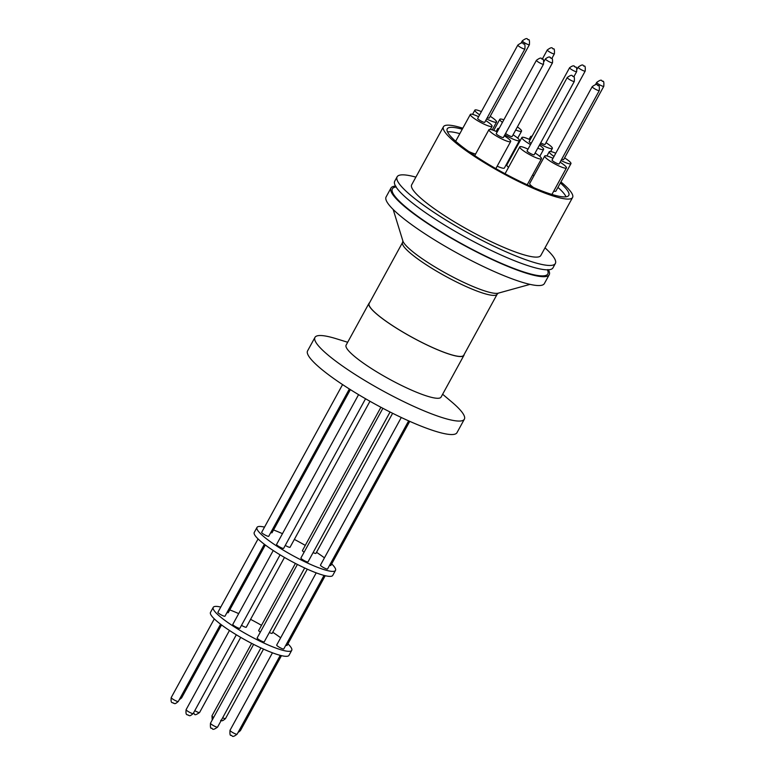 <?xml version="1.0" encoding="UTF-8"?>
<svg xmlns="http://www.w3.org/2000/svg" width="775" height="775" viewBox="0 0 775 775"><rect width="100%" height="100%" fill="white"/><g stroke="black" fill="none" stroke-linecap="round" stroke-linejoin="round"><path stroke-width="1.16" d="M547.663 270.456A88.612 14.861 -151.3 0 1 498.761 262.212A88.612 14.861 -151.3 0 1 407.573 208.504A88.612 14.861 -151.3 0 1 395.376 187.085M513.641 151.115A73.615 12.342 -151.3 0 1 514.251 151.454M560.935 181.941A73.615 12.342 -151.3 0 1 572.58 197.47A73.615 12.342 -151.3 0 1 546.84 193.828A73.615 12.342 -151.3 0 1 476.344 157.635A73.615 12.342 -151.3 0 1 443.445 126.761A73.615 12.342 -151.3 0 1 462.801 128.214M443.445 126.761L411.67 184.799A73.615 12.342 28.7 0 0 444.569 215.673A73.615 12.342 28.7 0 0 515.065 251.865A73.615 12.342 28.7 0 0 540.805 255.508L572.58 197.47M415.865 177.126A90.21 15.132 28.7 0 0 397.11 176.836A90.21 15.132 28.7 0 0 437.429 214.665A90.21 15.132 28.7 0 0 523.813 259.015A90.21 15.132 28.7 0 0 555.365 263.481A90.21 15.132 28.7 0 0 545.009 247.835M397.11 176.836L394.717 181.205A90.21 15.132 28.7 0 0 435.037 219.034A90.21 15.132 28.7 0 0 521.43 263.384A90.21 15.132 28.7 0 0 552.972 267.85L555.365 263.481M560.373 182.958A69.285 11.625 -151.3 0 1 568.782 195.387A69.285 11.625 -151.3 0 1 544.554 191.958A69.285 11.625 -151.3 0 1 478.214 157.906A69.285 11.625 -151.3 0 1 447.243 128.844A69.285 11.625 -151.3 0 1 462.239 129.241M510.88 156.153A69.072 11.586 -151.3 0 1 511.49 156.492M557.952 187.385A69.072 11.586 -151.3 0 1 566.041 196.821M395.531 186.107A90.21 15.132 28.7 0 0 390.958 188.063A90.21 15.132 28.7 0 0 431.278 225.903A90.21 15.132 28.7 0 0 517.671 270.252A90.21 15.132 28.7 0 0 549.223 274.708A90.21 15.132 28.7 0 0 548.409 269.807M390.958 188.063L386.105 196.928A90.21 15.132 28.7 0 0 426.434 234.767A90.21 15.132 28.7 0 0 512.817 279.107A90.21 15.132 28.7 0 0 544.37 283.573L549.223 274.708M553.728 191.144A12.381 2.073 28.7 0 0 555.927 191.086L570.962 163.622A12.381 2.073 -151.3 0 1 566.632 163.012A12.381 2.073 -151.3 0 1 561.003 160.502M554.018 156.434A12.381 2.073 -151.3 0 1 549.243 151.735A12.381 2.073 -151.3 0 1 553.573 152.346A12.381 2.073 -151.3 0 1 555.772 153.237M564.587 157.906A12.381 2.073 -151.3 0 1 570.962 163.622M517.39 126.916A12.381 2.073 -151.3 0 1 519.424 128.437A12.381 2.073 -151.3 0 1 521.546 131.178A12.381 2.073 -151.3 0 1 515.704 129.977M502.413 122.411A12.381 2.073 -151.3 0 1 501.958 122.043A12.381 2.073 -151.3 0 1 499.827 119.292A12.381 2.073 -151.3 0 1 503.847 119.796M468.642 151.425A12.381 2.073 28.7 0 0 475.627 153.983M485.702 120.59A12.381 2.073 -151.3 0 1 489.945 123.564A12.381 2.073 -151.3 0 1 492.067 126.306A12.381 2.073 -151.3 0 1 484.172 124.194A12.381 2.073 -151.3 0 1 472.479 117.17A12.381 2.073 -151.3 0 1 470.357 114.419A12.381 2.073 -151.3 0 1 478.611 116.705M535.108 153.033A12.381 2.073 -151.3 0 1 541.483 158.759A12.381 2.073 -151.3 0 1 537.153 158.139A12.381 2.073 -151.3 0 1 525.295 152.055A12.381 2.073 -151.3 0 1 519.763 146.862A12.381 2.073 -151.3 0 1 524.094 147.483A12.381 2.073 -151.3 0 1 528.017 149.149M539.439 145.128A12.381 2.073 -151.3 0 1 541.473 146.649A12.381 2.073 -151.3 0 1 543.595 149.401A12.381 2.073 -151.3 0 1 537.753 148.199M530.517 144.586A12.381 2.073 -151.3 0 1 524.007 140.256A12.381 2.073 -151.3 0 1 521.885 137.514A12.381 2.073 -151.3 0 1 530.139 139.791M497.163 166.189A12.381 2.073 28.7 0 0 504.399 168.001L519.434 140.537A12.381 2.073 -151.3 0 1 504.825 134.831M513.06 134.811A12.381 2.073 -151.3 0 1 517.303 137.795A12.381 2.073 -151.3 0 1 519.434 140.537M504.302 135.799A12.381 2.073 -151.3 0 1 508.545 138.773A12.381 2.073 -151.3 0 1 510.667 141.525A12.381 2.073 -151.3 0 1 502.772 139.413A12.381 2.073 -151.3 0 1 491.079 132.38A12.381 2.073 -151.3 0 1 488.957 129.638A12.381 2.073 -151.3 0 1 497.211 131.915M479.638 114.826A12.381 2.073 -151.3 0 1 474.862 110.137A12.381 2.073 -151.3 0 1 479.192 110.747A12.381 2.073 -151.3 0 1 481.382 111.639M490.207 116.298A12.381 2.073 -151.3 0 1 496.572 122.024A12.381 2.073 -151.3 0 1 492.241 121.413A12.381 2.073 -151.3 0 1 486.613 118.904M532.541 175.092A12.381 2.073 28.7 0 0 534.014 175.615M545.988 142.687A12.381 2.073 -151.3 0 1 550.231 145.661A12.381 2.073 -151.3 0 1 552.352 148.412A12.381 2.073 -151.3 0 1 540.039 144.034M560.083 162.188A12.381 2.073 -151.3 0 1 566.447 167.913A12.381 2.073 -151.3 0 1 562.127 167.293A12.381 2.073 -151.3 0 1 550.269 161.21A12.381 2.073 -151.3 0 1 544.738 156.017A12.381 2.073 -151.3 0 1 549.068 156.637A12.381 2.073 -151.3 0 1 552.992 158.303M561.71 159.214A4.04 0.678 28.7 0 0 563.648 159.621L603.793 86.296A4.04 0.678 -151.3 0 1 601.216 85.608A4.04 0.678 -151.3 0 1 597.399 83.312A4.04 0.678 -151.3 0 1 596.702 82.412C602.96 77.829 601.322 81.801 602.805 81.297C603.725 80.803 604.054 82.47 603.793 86.296M517.816 45.095L477.662 118.43A4.04 0.678 28.7 0 0 478.359 119.321A4.04 0.678 28.7 0 0 482.176 121.617A4.04 0.678 28.7 0 0 484.753 122.305L524.898 48.98A4.04 0.678 -151.3 0 1 522.321 48.292A4.04 0.678 -151.3 0 1 518.504 45.996A4.04 0.678 -151.3 0 1 517.816 45.095C524.065 40.513 522.437 44.485 523.919 43.981C524.84 43.487 525.159 45.153 524.898 48.98M567.222 77.539L527.077 150.873A4.04 0.678 28.7 0 0 528.889 152.568A4.04 0.678 28.7 0 0 532.754 154.554A4.04 0.678 28.7 0 0 534.169 154.748L574.314 81.423A4.04 0.678 -151.3 0 1 572.899 81.22A4.04 0.678 -151.3 0 1 567.92 78.44A4.04 0.678 -151.3 0 1 567.222 77.539C573.481 72.957 571.843 76.928 573.335 76.425C574.246 75.931 574.575 77.597 574.314 81.423M505.591 133.445A4.04 0.678 28.7 0 0 510.706 136.332A4.04 0.678 28.7 0 0 512.12 136.536L552.507 62.765A4.04 0.678 -151.3 0 1 551.093 62.572A4.04 0.678 -151.3 0 1 546.104 59.782A4.04 0.678 -151.3 0 1 545.416 58.89C550.996 54.793 550.037 58.571 551.558 58.299C552.362 57.854 552.682 59.346 552.507 62.765M536.416 60.314L496.271 133.639A4.04 0.678 28.7 0 0 496.959 134.54A4.04 0.678 28.7 0 0 500.776 136.826A4.04 0.678 28.7 0 0 503.353 137.524L543.507 64.189A4.04 0.678 -151.3 0 1 540.921 63.502A4.04 0.678 -151.3 0 1 537.104 61.206A4.04 0.678 -151.3 0 1 536.416 60.314C542.665 55.723 541.037 59.694 542.519 59.191C543.44 58.697 543.759 60.363 543.507 64.189M487.32 117.616A4.04 0.678 28.7 0 0 487.843 117.819A4.04 0.678 28.7 0 0 489.257 118.023L529.403 44.698A4.04 0.678 -151.3 0 1 527.998 44.495A4.04 0.678 -151.3 0 1 523.009 41.714A4.04 0.678 -151.3 0 1 522.321 40.813C528.569 36.231 526.942 40.203 528.424 39.699C529.344 39.205 529.664 40.872 529.403 44.698M540.708 142.803A4.04 0.678 28.7 0 0 545.048 144.412L585.193 71.077A4.04 0.678 -151.3 0 1 582.616 70.389A4.04 0.678 -151.3 0 1 578.799 68.093A4.04 0.678 -151.3 0 1 578.102 67.202C584.35 62.62 582.722 66.592 584.205 66.088C585.125 65.594 585.454 67.251 585.193 71.077M592.197 86.693L552.052 160.028A4.04 0.678 28.7 0 0 553.854 161.723A4.04 0.678 28.7 0 0 557.729 163.709A4.04 0.678 28.7 0 0 559.143 163.903L599.288 90.578A4.04 0.678 -151.3 0 1 597.874 90.375A4.04 0.678 -151.3 0 1 592.894 87.594A4.04 0.678 -151.3 0 1 592.197 86.693C598.455 82.111 596.818 86.083 598.3 85.579C599.22 85.085 599.55 86.752 599.288 90.578M575.079 66.95L574.352 66.543L575.079 66.95M550.918 58.086L550.192 57.689L550.918 58.086M402.583 242.42L369.162 303.48A53.911 9.038 28.7 0 0 378.413 315.444A53.911 9.038 28.7 0 0 429.35 346.057A53.911 9.038 28.7 0 0 463.731 355.26L497.163 294.2A53.911 9.038 -151.3 0 1 462.772 285.006A53.911 9.038 -151.3 0 1 411.835 254.394A53.911 9.038 -151.3 0 1 402.583 242.42L402.864 240.928A55.18 9.252 28.7 0 0 412.397 251.42A55.18 9.252 28.7 0 0 460.486 280.821A55.18 9.252 28.7 0 0 498.257 293.163L530.003 284.377M464.128 354.543A54.124 9.077 -151.3 0 1 463.925 355.357A54.124 9.077 -151.3 0 1 429.398 346.125A54.124 9.077 -151.3 0 1 378.258 315.386A54.124 9.077 -151.3 0 1 368.968 303.374A54.124 9.077 -151.3 0 1 369.549 302.763M368.968 303.374L346.115 345.108A54.124 9.077 28.7 0 0 355.405 357.13A54.124 9.077 28.7 0 0 406.555 387.858A54.124 9.077 28.7 0 0 441.072 397.1L463.925 355.357M347.675 342.259L336.302 338.743A85.163 14.279 28.7 0 0 314.96 337.396A85.163 14.279 28.7 0 0 329.578 356.306A85.163 14.279 28.7 0 0 410.043 404.657A85.163 14.279 28.7 0 0 464.361 419.188A85.163 14.279 28.7 0 0 451.728 401.934L442.632 394.243M314.96 337.396L307.578 350.881A85.163 14.279 28.7 0 0 322.197 369.782A85.163 14.279 28.7 0 0 402.661 418.132A85.163 14.279 28.7 0 0 456.979 432.673L464.361 419.188M329.559 565.324A4.04 0.678 28.7 0 0 330.828 565.469L409.733 421.348M342.569 384.584L261.65 532.377A4.04 0.678 28.7 0 0 262.347 533.278A4.04 0.678 28.7 0 0 266.164 535.573A4.04 0.678 28.7 0 0 268.741 536.261L349.37 388.982M382.879 408.309L300.913 558.029A4.04 0.678 28.7 0 0 302.715 559.724A4.04 0.678 28.7 0 0 306.59 561.71A4.04 0.678 28.7 0 0 308.004 561.904L390.067 412.009M358.573 394.649L276.559 544.467A4.04 0.678 28.7 0 0 278.361 546.162A4.04 0.678 28.7 0 0 282.236 548.148A4.04 0.678 28.7 0 0 283.65 548.351L365.548 398.757M270.756 532.58A4.04 0.678 28.7 0 0 272.025 532.725L350.377 389.622M313.11 552.575A4.04 0.678 28.7 0 0 314.514 553.176A4.04 0.678 28.7 0 0 315.929 553.379L392.625 413.298M401.285 417.493L320.463 565.12A4.04 0.678 28.7 0 0 321.15 566.012A4.04 0.678 28.7 0 0 324.967 568.308A4.04 0.678 28.7 0 0 327.544 569.005L408.648 420.864M369.966 401.276L290.044 547.266A4.04 0.678 -151.3 0 1 288.629 547.063A4.04 0.678 -151.3 0 1 285.258 545.397M264.527 527.126A44.747 7.508 28.7 0 0 256.99 527.436A44.747 7.508 28.7 0 0 276.995 546.201A44.747 7.508 28.7 0 0 319.843 568.201A44.747 7.508 28.7 0 0 335.488 570.41A44.747 7.508 28.7 0 0 331.69 563.9M324.444 557.845A44.747 7.508 28.7 0 0 316.51 552.313M305.282 545.397A44.747 7.508 28.7 0 0 294.345 539.41M282.468 533.675A44.747 7.508 28.7 0 0 273.536 529.974M256.99 527.436L254.258 532.425A44.747 7.508 28.7 0 0 274.263 551.19A44.747 7.508 28.7 0 0 317.111 573.19A44.747 7.508 28.7 0 0 332.756 575.399L335.488 570.41M297.397 564.442L257.145 637.97A4.04 0.678 28.7 0 0 258.957 639.666A4.04 0.678 28.7 0 0 262.822 641.652A4.04 0.678 28.7 0 0 264.236 641.845L304.682 567.978M273.236 550.521L232.791 624.408A4.04 0.678 28.7 0 0 234.593 626.103A4.04 0.678 28.7 0 0 238.468 628.089A4.04 0.678 28.7 0 0 239.882 628.283L280.085 554.842M258.065 538.935L217.891 612.318A4.04 0.678 28.7 0 0 218.579 613.219A4.04 0.678 28.7 0 0 222.396 615.505A4.04 0.678 28.7 0 0 224.983 616.202L264.362 544.273M226.998 612.521A4.04 0.678 28.7 0 0 228.257 612.667L265.312 544.99M269.351 632.516A4.04 0.678 28.7 0 0 270.746 633.117A4.04 0.678 28.7 0 0 272.161 633.32L307.287 569.17M285.801 645.255A4.04 0.678 28.7 0 0 287.07 645.41L325.229 575.709M316.219 572.861L276.694 645.062A4.04 0.678 28.7 0 0 277.382 645.953A4.04 0.678 28.7 0 0 281.209 648.249A4.04 0.678 28.7 0 0 283.786 648.937L324.037 575.408M241.5 625.338A4.04 0.678 28.7 0 0 244.861 627.004A4.04 0.678 28.7 0 0 246.276 627.208L284.473 557.438M220.759 607.067A44.747 7.508 28.7 0 0 213.232 607.377A44.747 7.508 28.7 0 0 233.227 626.142A44.747 7.508 28.7 0 0 276.074 648.142A44.747 7.508 28.7 0 0 291.729 650.351A44.747 7.508 28.7 0 0 287.922 643.841M280.676 637.786A44.747 7.508 28.7 0 0 272.752 632.255M261.514 625.338A44.747 7.508 28.7 0 0 250.577 619.351M238.7 613.606A44.747 7.508 28.7 0 0 229.768 609.915M213.232 607.377L210.5 612.366A44.747 7.508 28.7 0 0 230.495 631.131A44.747 7.508 28.7 0 0 273.343 653.131A44.747 7.508 28.7 0 0 288.988 655.34L291.729 650.351M295.411 563.425L258.676 630.521A4.04 0.678 28.7 0 0 260.342 632.129M304.11 552.188A4.04 0.678 -151.3 0 1 302.444 550.579L380.903 407.262M573.8 76.87L576.668 71.629A4.04 0.678 -151.3 0 1 575.253 71.426A4.04 0.678 -151.3 0 1 570.274 68.646A4.04 0.678 -151.3 0 1 569.577 67.745L529.189 141.515A4.04 0.678 28.7 0 0 531.204 143.336M531.214 137.824A12.381 2.073 -151.3 0 1 530.643 136.526A12.381 2.073 -151.3 0 1 532.047 136.303M498.286 129.948A12.381 2.073 -151.3 0 1 497.715 128.65A12.381 2.073 -151.3 0 1 499.119 128.437M544.738 156.017L529.703 183.481A12.381 2.073 28.7 0 0 533.694 187.637M521.885 137.514L506.85 164.968A12.381 2.073 28.7 0 0 508.545 167.361M447.514 131.924A69.072 11.586 -151.3 0 1 459.817 133.658M513.292 151.755A69.285 11.625 -151.3 0 1 513.903 152.094M554.377 53.853A4.04 0.678 -151.3 0 1 552.962 53.649A4.04 0.678 -151.3 0 1 547.983 50.869A4.04 0.678 -151.3 0 1 547.286 49.968C553.544 45.386 551.916 49.358 553.398 48.854C554.309 48.36 554.638 50.026 554.377 53.853L551.819 58.532M217.562 727.095C211.313 731.678 212.941 727.706 211.459 728.209C210.538 728.703 210.219 727.037 210.48 723.211A4.04 0.678 28.7 0 0 211.168 724.112A4.04 0.678 28.7 0 0 216.157 726.892A4.04 0.678 28.7 0 0 217.562 727.095L260.913 647.919M191.793 713.329A4.04 0.678 28.7 0 0 193.208 713.533C188.809 717.359 189.681 714.986 188.335 715.354C187.812 713.93 185.37 716.72 186.116 709.648A4.04 0.678 28.7 0 0 187.928 711.343A4.04 0.678 28.7 0 0 191.793 713.329M171.914 698.459A4.04 0.678 28.7 0 0 176.894 701.249A4.04 0.678 28.7 0 0 178.308 701.443C173.91 705.279 174.782 702.896 173.435 703.264C172.912 701.84 170.461 704.63 171.217 697.568A4.04 0.678 28.7 0 0 171.914 698.459M180.323 697.762A4.04 0.678 28.7 0 0 181.592 697.917L179.19 699.825M222.677 717.766A4.04 0.678 28.7 0 0 224.082 718.367A4.04 0.678 28.7 0 0 225.496 718.57C221.098 722.397 221.97 720.014 220.623 720.382M239.126 730.505A4.04 0.678 28.7 0 0 240.395 730.651L238.002 732.569M230.718 731.203A4.04 0.678 28.7 0 0 234.534 733.499A4.04 0.678 28.7 0 0 237.111 734.187C231.463 738.565 232.607 735.136 231.008 735.301C230.088 735.795 229.758 734.128 230.02 730.302A4.04 0.678 28.7 0 0 230.718 731.203M194.796 710.646A4.04 0.678 28.7 0 0 198.158 712.312A4.04 0.678 28.7 0 0 199.572 712.516L240.705 637.379M212.234 719.994L211.972 715.829A4.04 0.678 28.7 0 0 212.67 716.73A4.04 0.678 28.7 0 0 213.638 717.437M547.673 270.591L547.935 269.545M395.269 187.153L396.006 186.368M517.729 138.144L521.546 131.178M490.362 129.415L492.067 126.306M527.232 184.779L541.483 158.759M539.778 156.366L543.595 149.401M495.835 168.621L510.667 141.525M492.261 129.9L496.572 122.024M550.657 151.522L552.352 148.412M551.926 194.447L566.447 167.913M576.668 71.629C576.842 68.21 576.532 66.718 575.718 67.154C574.197 67.425 575.157 63.647 569.577 67.745M236.327 634.783L193.208 713.533M220.594 624.204L178.308 701.443M221.543 624.931L181.592 697.917M263.519 649.111L225.496 718.57M281.461 655.65L240.395 730.651M280.269 655.35L237.111 734.187M193.285 713.397L193.459 713.552C195.329 713.165 193.053 717.02 199.572 712.516M251.642 643.366L211.972 715.829M272.451 652.802L230.02 730.302M214.297 618.876L171.217 697.568M229.468 630.462L186.116 709.648M253.628 644.383L210.48 723.211M497.163 294.2L498.267 293.163M577.007 69.188L578.102 67.202M521.1 43.042L522.321 40.813M543.934 61.593L545.416 58.89M542.326 59.045L547.286 49.968M595.481 84.64L596.702 82.412M402.874 240.938L393.167 209.463M529.112 139.316L530.643 136.526M472.547 114.361L474.862 110.137M474.736 155.61L488.957 129.638M496.184 131.44L497.715 128.65M505.058 173.736L519.763 146.862M455.661 141.263L470.357 114.419M493.743 130.423L499.827 119.292M546.927 155.959L549.243 151.735"/></g></svg>
